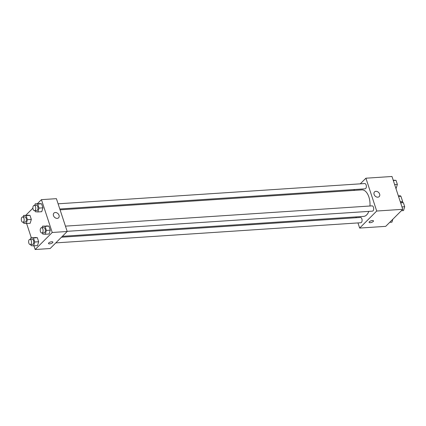 <?xml version="1.0" encoding="UTF-8"?>
<svg xmlns="http://www.w3.org/2000/svg" width="426" height="426" viewBox="0 0 426 426"><rect width="100%" height="100%" fill="white"/><g stroke="black" fill="none" stroke-linecap="round" stroke-linejoin="round"><path stroke-width="0.64" d="M398.528 196.386L400.909 196.232A4.952 2.684 -93.8 0 0 400.152 195.8L398.374 195.917M400.909 196.232L402.639 201.482A4.952 2.684 -93.8 0 1 402.517 202.6M400.254 201.642L402.639 201.482M360.274 183.84L365.913 178.206L391.984 176.481L402.778 209.31L385.722 226.35L359.656 228.07L357.962 222.92M365.913 178.206L376.706 211.035L402.778 209.31M377.825 197.185A3.307 2.513 -135 0 1 374.481 195.273A3.307 2.513 -135 0 1 374.523 191.913A3.307 2.513 -135 0 1 378.634 192.477A3.307 2.513 -135 0 1 379.193 196.594A3.307 2.513 -135 0 1 377.825 197.185M62.382 236.308L363.66 216.392A13.281 7.199 -93.8 0 0 366.653 214.912A13.281 7.199 -93.8 0 0 368.815 211.387M369.96 206.008A13.281 7.199 -93.8 0 0 361.908 189.884L60.082 209.832M353.681 190.427L354.592 189.517M356.253 217.734L355.982 216.898M376.706 211.035L359.656 228.07M59.805 209.001L365.087 188.825A2.647 1.432 -93.8 0 0 365.684 188.526A2.647 1.432 -93.8 0 0 366.269 185.512A2.647 1.432 -93.8 0 0 364.736 183.542L58.101 203.809M67.148 231.323L372.425 211.147A2.647 1.432 -93.8 0 0 373.022 210.854A2.647 1.432 -93.8 0 0 373.613 207.835A2.647 1.432 -93.8 0 0 372.079 205.864L65.439 226.137M61.472 237.218L360.481 217.452A2.647 1.432 86.2 0 1 362.084 219.997A2.647 1.432 86.2 0 1 360.827 222.734L55.785 242.895M369.347 221.749A2.316 0.836 -18.2 0 1 371.712 220.647A2.316 0.836 -18.2 0 1 373.49 220.897A2.316 0.836 -18.2 0 1 371.552 222.409A2.316 0.836 -18.2 0 1 369.092 222.34A2.316 0.836 -18.2 0 1 369.347 221.749M373.49 220.897A2.316 0.836 -18.2 0 1 371.552 222.409A2.316 0.836 -18.2 0 1 369.092 222.34M37.397 203.681L41.434 199.65L56.408 198.665L67.201 231.494L50.146 248.528L35.172 249.519L33.958 245.834M41.434 199.65L52.228 232.479L67.201 231.494M57.222 218.373A3.307 2.513 -135 0 1 53.884 216.467A3.307 2.513 -135 0 1 53.921 213.101A3.307 2.513 -135 0 1 58.037 213.671A3.307 2.513 -135 0 1 58.596 217.782A3.307 2.513 -135 0 1 57.222 218.373M27.498 215.157L29.99 215.359L31.327 219.422L30.166 223.277L31.327 219.422L29.99 215.359L23.616 215.412L26.108 215.615L27.445 219.678L26.284 223.533L23.792 223.33L23.425 222.223M46.434 225.892L48.931 226.1L50.263 230.162L49.107 234.018L50.263 230.162L48.931 226.1L42.552 226.147L45.044 226.355L46.381 230.418L45.22 234.273L42.728 234.066L42.366 232.963M25.8 215.268L32.903 208.176M31.29 237.713L26.62 223.512M52.228 232.479L35.172 249.519M39.096 203.569L41.588 203.777L42.925 207.835L41.764 211.69L42.925 207.835L41.588 203.777L35.214 203.825L37.706 204.033L39.043 208.09L37.882 211.951L35.39 211.743L35.023 210.641M34.836 237.479L37.334 237.681L38.665 241.744L37.509 245.6L38.665 241.744L37.334 237.681L30.954 237.735L33.452 237.942L34.783 242L33.627 245.855L31.13 245.653L30.768 244.551M48.75 242.937A2.316 0.836 -18.2 0 1 51.115 241.835A2.316 0.836 -18.2 0 1 52.888 242.085A2.316 0.836 -18.2 0 1 50.95 243.603A2.316 0.836 -18.2 0 1 48.489 243.534A2.316 0.836 -18.2 0 1 48.75 242.937M52.888 242.085A2.316 0.836 -18.2 0 1 50.95 243.603A2.316 0.836 -18.2 0 1 48.489 243.534M30.496 239.263L30.954 237.735M30.246 244.583L32.467 244.439A2.647 1.432 -93.8 0 0 33.063 244.141A2.647 1.432 -93.8 0 0 33.649 241.127A2.647 1.432 -93.8 0 0 32.115 239.156L29.895 239.3A2.647 1.432 -93.8 0 0 28.638 242.037A2.647 1.432 -93.8 0 0 30.246 244.583A2.647 1.432 -93.8 0 0 30.842 244.29A2.647 1.432 -93.8 0 0 31.428 241.27A2.647 1.432 -93.8 0 0 29.895 239.3M33.452 237.942L37.334 237.681M34.783 242L38.665 241.744M33.627 245.855L37.509 245.6M23.153 216.94L23.616 215.412M22.908 222.26L25.123 222.111A2.647 1.432 -93.8 0 0 25.72 221.818A2.647 1.432 -93.8 0 0 26.305 218.799A2.647 1.432 -93.8 0 0 24.777 216.834L22.557 216.978A2.647 1.432 -93.8 0 0 21.3 219.715A2.647 1.432 -93.8 0 0 22.908 222.26A2.647 1.432 -93.8 0 0 23.505 221.962A2.647 1.432 -93.8 0 0 24.09 218.948A2.647 1.432 -93.8 0 0 22.557 216.978M26.108 215.615L29.99 215.359M27.445 219.678L31.327 219.422M26.284 223.533L30.166 223.277M42.094 227.676L42.552 226.147M41.844 232.995L44.059 232.852A2.647 1.432 -93.8 0 0 44.655 232.559A2.647 1.432 -93.8 0 0 45.247 229.539A2.647 1.432 -93.8 0 0 43.713 227.569L41.492 227.718A2.647 1.432 -93.8 0 0 40.236 230.45A2.647 1.432 -93.8 0 0 41.844 232.995A2.647 1.432 -93.8 0 0 42.44 232.702A2.647 1.432 -93.8 0 0 43.026 229.683A2.647 1.432 -93.8 0 0 41.492 227.718M45.044 226.355L48.931 226.1M46.381 230.418L50.263 230.162M45.22 234.273L49.107 234.018M34.751 205.353L35.214 203.825M34.501 210.673L36.721 210.529A2.647 1.432 -93.8 0 0 37.318 210.231A2.647 1.432 -93.8 0 0 37.903 207.217A2.647 1.432 -93.8 0 0 36.375 205.247L34.155 205.396A2.647 1.432 -93.8 0 0 32.898 208.128A2.647 1.432 -93.8 0 0 34.501 210.673A2.647 1.432 -93.8 0 0 35.097 210.38A2.647 1.432 -93.8 0 0 35.688 207.361A2.647 1.432 -93.8 0 0 34.155 205.396M37.706 204.033L41.588 203.777M39.043 208.09L42.925 207.835M37.882 211.951L41.764 211.69M392.82 219.257L391.941 222.175L389.758 222.319M400.536 202.488L403.363 202.669L404.7 206.732L403.539 210.588L401.356 210.732M400.653 202.851L403.363 202.669M401.99 206.914L404.7 206.732M393.193 180.166L396.026 180.347L397.362 184.41L396.201 188.265L395.866 188.287M393.315 180.528L396.026 180.347M394.652 184.586L397.362 184.41"/></g></svg>
